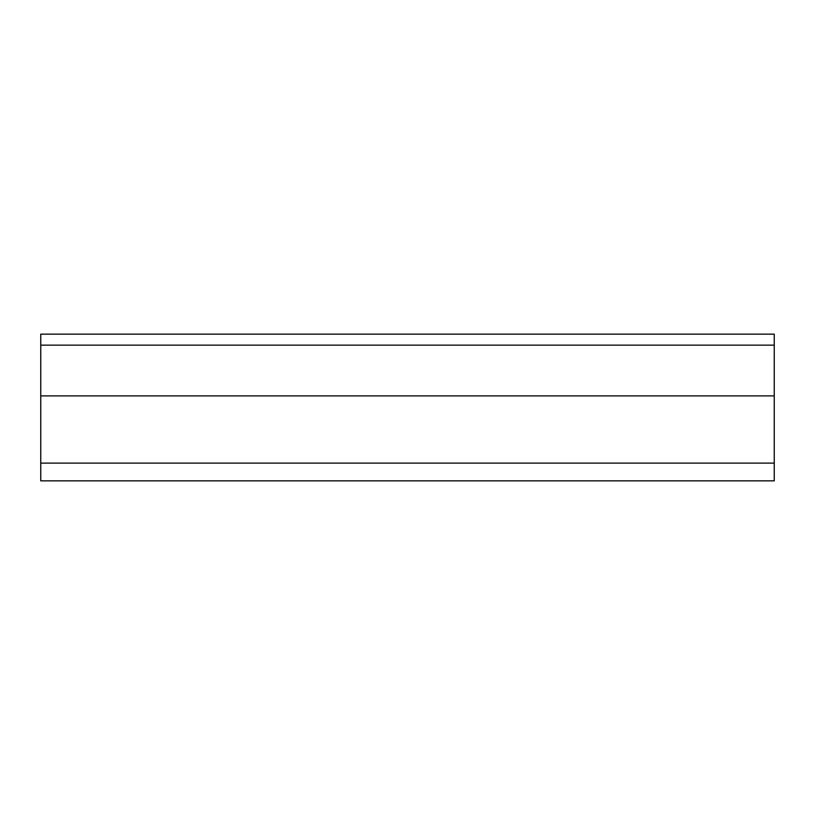 <?xml version="1.0" encoding="UTF-8"?>
<svg xmlns="http://www.w3.org/2000/svg" width="815" height="815" viewBox="0 0 815 815"><rect width="100%" height="100%" fill="white"/><g stroke="black" fill="none" stroke-linecap="round" stroke-linejoin="round"><path stroke-width="1.22" d="M774.25 429.505L774.25 463.114L40.75 463.114L40.75 395.896L774.25 395.896L774.25 429.505M774.25 463.114L774.25 480.85L40.75 480.85L40.75 463.114M40.75 395.896L40.75 345.153L774.25 345.153L774.25 334.15L40.75 334.15L40.75 345.153M774.25 345.153L774.25 395.896"/></g></svg>

